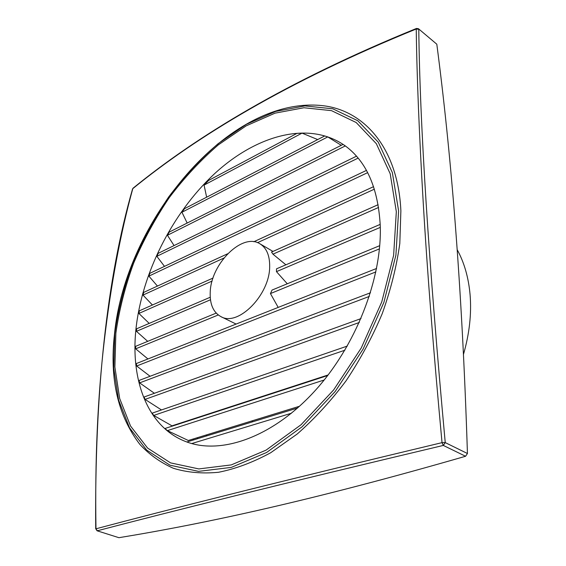 <?xml version="1.0" encoding="UTF-8"?>
<svg xmlns="http://www.w3.org/2000/svg" width="566" height="566" viewBox="0 0 566 566"><rect width="100%" height="100%" fill="white"/><g stroke="black" fill="none" stroke-linecap="round" stroke-linejoin="round"><path stroke-width="0.85" d="M114.488 334.11C125.355 221.716 227.815 96.418 321.375 105.531C363.358 109.471 398.025 147.294 400.877 210.849L399.808 243.458C396.596 266.466 390.738 289.856 382.234 313.635C372.294 337.195 360.231 359.601 346.038 380.847C330.891 401.011 314.611 418.741 297.2 434.03L270.626 452.786C252.733 462.457 235.35 468.959 218.476 472.285C202.161 473.834 187.134 472.504 173.38 468.28C160.518 462.578 149.339 454.611 139.852 444.381C117.884 415.635 109.429 378.887 114.488 334.145M457.194 249.698C464.276 262.596 468.577 277.658 470.098 294.879C471.641 313.868 469.433 333.707 463.469 354.394M207.078 435.792L205.946 435.063M248.12 401.421L248.057 401.046M423.269 203.307C419.215 134.708 416.873 76.608 416.236 29C286.502 81.773 196.331 136.838 132.791 188.655C120.48 233.425 110.986 284.09 104.307 340.64C97.649 397.311 94.869 460.031 95.979 528.793C167.31 509.832 276.059 482.345 442.032 442.64C433.598 352.031 427.344 272.253 423.269 203.307M396.327 211.698L390.207 173.79L376.326 143.679L356.191 122.525L331.506 110.646L303.956 107.752L275.062 113.143L246.139 125.871L218.292 144.896C200.534 160.291 184.191 177.865 169.269 197.633C155.346 218.32 143.474 240.147 133.661 263.112C125.15 286.417 119.221 309.765 115.874 333.141L114.877 367.058L119.681 398.521L130.555 426.064L147.592 448.074L170.564 462.889L198.836 468.924L231.253 464.905L266.077 450.126L301.062 424.733L333.65 389.924L361.271 347.963L381.753 301.94L393.625 255.372L396.327 211.698M135.882 329.737C141.698 273.661 172.029 213.552 213.976 174.257C255.804 135.338 309.319 119.751 345.826 146.297C366.612 161.89 378.081 188.174 380.225 225.162C382.333 278.366 355.639 346.802 313.847 392.026C272.02 437.341 221.61 454.597 187.332 442.159C148.044 428.25 130.52 381.159 135.882 329.737M147.945 358.957L135.677 348.833L135.684 346.307L216.198 313.104M376.588 268.461L136.399 363.535L136.661 366.011L150.082 376.27M370.504 292.764L139.066 380.444L139.639 382.878L154.412 393.285M361.009 318.594L144.082 397.021L145.052 399.398L161.494 409.947M347.305 346.074L152.197 413.138L153.711 415.437L171.986 425.837L328.16 374.947M327.728 375.506L164.968 428.497L167.394 430.62L188.308 440.49L299.563 406.239M297.589 408.015L186.886 441.989L187.707 442.287M210.227 297.242L136.703 328.754L136.448 331.329L147.705 341.348M192.78 439.117L193.706 439.895M285.894 264.81L272.954 254.162L271.546 252.061L378.13 204.687M210.227 292.098C210.955 263.756 242.382 232.378 259.935 243.805C266.501 247.873 269.749 255.386 269.678 266.345C269.947 294.808 238.01 326.978 220.924 316.627C213.283 312.382 209.717 304.204 210.227 292.098M287.287 283.785L276.463 271.645L276.526 268.822L380.189 224.391M436.81 44.212L418.472 28.739L436.81 44.212C450.6 149.566 461.906 280.396 467.438 453.507L465.57 456.267C312.878 500.344 205.324 523.564 118.917 537.693L96.984 530.752L118.917 537.693M418.472 28.739L416.498 28.442L416.236 29L418.79 29.347C419.83 124.11 428.646 261.86 445.237 442.598L467.438 453.507M465.57 456.267L443.32 445.428C277.481 484.814 168.718 512.032 97.324 530.774L95.979 528.793L96.984 530.752M317.696 139.576L302.032 133.123L296.917 133.392L208.621 180.427L204.078 185.11L206.632 197.194M341.27 145.299L327.771 136.908L324.693 135.946L184.537 208.656L181.948 212.257L187.176 223.046M346.611 146.891L343.081 144.387L169.269 232.081L167.444 235.279L174.059 245.573M356.481 156.181L158.204 253.342L156.846 256.313L164.494 266.367M366.443 170.408L149.898 273.3L148.879 276.123L157.44 286.071M227.652 253.773L143.736 292.374L142.993 295.091L152.424 305.01M213.035 278.069L139.377 310.805L138.889 313.444L149.205 323.391M204.078 185.11L302.032 133.123M181.948 212.257L327.771 136.908M167.444 235.279L345.302 145.915M156.846 256.313L358.122 158.112M148.879 276.123L367.645 172.651M142.993 295.091L223.895 258.054M257.537 242.658L374.395 189.164M253.816 241.739L373.574 186.653M138.889 313.444L212.123 281.061M191.747 443.553L291.455 413.222M167.394 430.62L324.198 379.998M153.711 415.437L344.878 350.22M145.052 399.398L359.304 322.486M139.639 382.878L369.343 296.421M136.661 366.011L375.895 271.899M278.196 307.402L270.442 293.577L272.027 290.075L379.722 245.665M270.442 293.577L379.439 248.884M136.448 331.329L210.474 299.775M276.463 271.645L380.281 227.383M135.677 348.833L218.25 314.972M272.954 254.162L378.583 207.453M251.849 422.052L252.719 420.658M269.147 394.58L269.466 394.07M307.989 381.519L307.798 381.993M298.119 406.685L297.603 407.994M310.423 380.727L310.239 381.201M95.704 528.998C94.614 391.757 106.889 278.43 132.543 189.009L133.095 188.167C196.685 136.3 286.877 81.207 416.498 28.442M443.32 445.428L445.237 442.598L442.032 442.64L443.32 445.428M398.606 210.92L392.344 172.545L378.222 142.101L357.783 120.742L332.758 108.785L304.855 105.92L275.621 111.424L246.38 124.336L218.235 143.594C200.3 159.159 183.794 176.925 168.725 196.89C154.667 217.797 142.674 239.843 132.755 263.027C124.159 286.573 118.16 310.154 114.771 333.777L113.731 368.07L118.556 399.9L129.522 427.797L146.714 450.119L169.934 465.181L198.532 471.372L231.352 467.382L266.636 452.475L302.103 426.792L335.143 391.545L363.153 349.01L383.904 302.357L395.903 255.167L398.606 210.92M197.98 438.579L196.975 437.822M259.935 243.805L272.989 251.424M220.924 316.627L236.107 324.063M133.045 188.209L132.557 188.959"/></g></svg>

